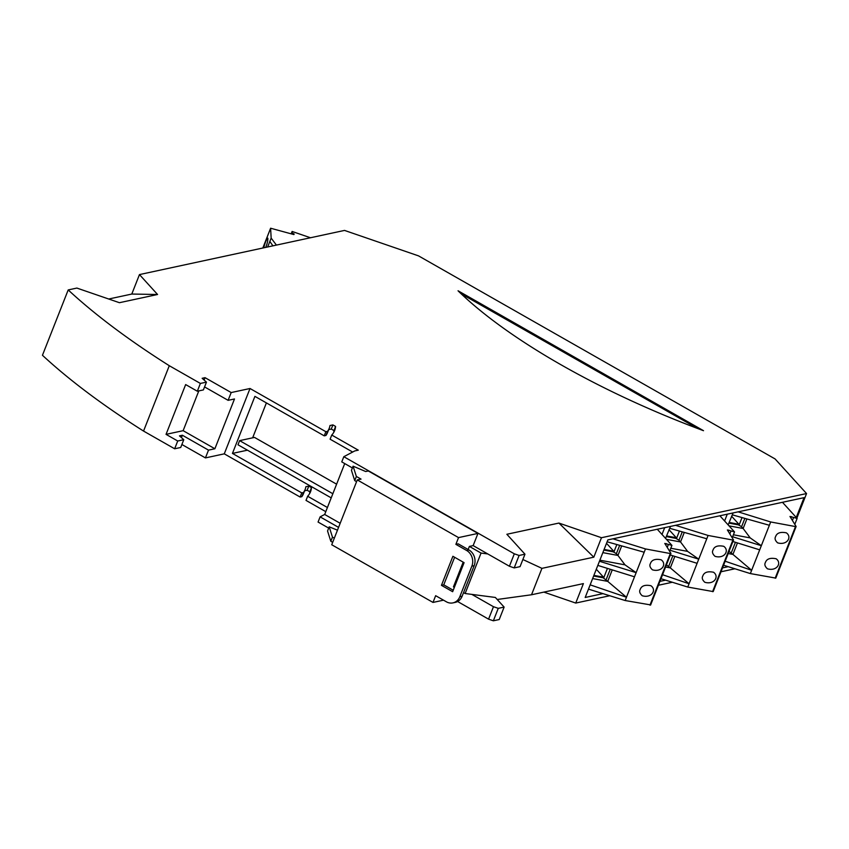 <?xml version="1.0" encoding="UTF-8"?>
<svg xmlns="http://www.w3.org/2000/svg" width="849" height="849" viewBox="0 0 849 849"><rect width="100%" height="100%" fill="white"/><g stroke="black" fill="none" stroke-linecap="round" stroke-linejoin="round"><path stroke-width="1.27" d="M734.937 568.777L720.992 571.78M672.344 582.255L658.399 585.258M609.741 595.743L575.739 603.066L543.891 592.114M493.354 620.799L498.257 608.351L504.126 607.088L499.223 619.537L493.354 620.799L488.568 619.154L457.6 601.516M328.69 528.099L318.067 522.05L320.115 516.861L338.571 527.378M325.783 511.66L306.011 500.401L307.646 496.251L327.417 507.511M309.567 493.704A142.42 44.01 21.5 0 0 309.843 491.783L307.158 490.244L304.611 490.796M307.158 490.244L308.792 486.095L305.863 486.732A136.562 42.195 -158.5 0 1 305.099 489.544L303.464 493.694A136.562 42.195 -158.5 0 1 301.82 496.676L300.111 497.036L224.274 453.844L205.437 457.908L181.888 444.494M197.329 391.219L200.385 383.44L206.456 382.135L203.389 389.914L197.329 391.219L185.655 384.576L166.043 434.359L177.717 441.002L183.777 439.697L180.72 447.476L174.65 448.781L143.545 431.069A468.881 144.892 -158.5 0 1 42.45 355.275L68.196 289.933L76.866 288.066L119.433 302.7L157.564 294.497L139.459 274.588L344.535 230.419L418.536 255.878L775.084 458.938L806.55 493.556L796.871 518.134M108.714 299.018L131.797 294.051L139.459 274.588M143.545 431.069L169.291 365.717A468.881 144.892 -158.5 0 1 68.196 289.933M169.291 365.717L200.385 383.44M177.717 441.002L174.65 448.781M183.777 439.697L179.468 435.866L182.365 435.24L181.431 437.606M182.365 435.24L208.504 450.129L205.437 457.908M206.456 382.135L202.147 378.293L205.044 377.667L231.183 392.556L250.02 388.502L224.274 453.844M231.183 392.556L228.116 400.335L204.567 386.921M208.504 450.129L214.882 448.75L234.494 398.966L228.116 400.335M250.02 388.502L325.857 431.695L324.222 435.845L254.912 396.366L232.446 453.419L301.745 492.887L300.111 497.036M301.82 496.676L303.454 492.526L301.745 492.887M305.099 489.544A136.562 42.195 -158.5 0 1 303.454 492.526M308.792 486.095L311.477 487.634L309.843 491.783M311.477 487.634A142.42 44.01 -158.5 0 1 310.554 491.688A142.42 44.01 -158.5 0 1 307.646 496.251M325.857 431.695L327.565 431.324A136.562 42.195 21.5 0 0 329.21 428.342A136.562 42.195 21.5 0 0 329.974 425.529L332.904 424.903L335.588 426.431A142.42 44.01 -158.5 0 1 334.665 430.496A142.42 44.01 -158.5 0 1 331.747 435.049L358.289 450.161L354.808 450.915L343.813 456.698L514.314 553.813L519.1 555.458L524.969 554.195L506.864 534.276L558.907 523.069L601.474 537.714L806.55 493.556M331.747 435.049L330.112 439.198L352.664 452.039M344.726 463.575L324.679 514.462L320.115 516.861M352.388 467.937L341.765 461.888L343.813 456.698M504.126 607.088L495.36 597.452L471.853 594.396L493.471 606.706L488.568 619.154M575.739 603.066L583.401 583.603L531.527 594.767L497.206 599.479M796.256 517.466L804.056 497.652L607.863 539.9L585.184 597.473L602.981 593.631M659.928 581.374L665.584 580.154M722.531 567.896L728.177 566.676M531.527 594.767L541.938 568.352L593.812 557.177L601.474 537.714M458.046 290.772L703.513 430.698A321.729 99.418 -158.5 0 1 458.173 290.942L458.046 290.772M131.797 294.051L157.564 294.497M214.882 448.75L183.14 430.676L166.043 434.359M198.815 390.89L183.14 430.676M247.473 450.182L232.446 453.419M252.641 437.829L266.395 402.904M333.668 432.502A142.42 44.01 21.5 0 0 333.954 430.581L331.269 429.053L328.712 429.594M329.21 428.342L327.576 432.491A136.562 42.195 -158.5 0 1 325.931 435.473L324.222 435.845M325.931 435.473L327.565 431.324M340.184 523.292L324.679 514.462M493.471 606.706L498.257 608.351M471.853 594.396L465.125 593.515L463.554 592.623M454.353 587.381L453.451 586.871L463.183 562.155M443.518 600.169L433.001 602.429L435.654 595.69L446.383 601.803A11.727 10.114 -102.2 0 0 452.942 602.886A11.727 10.114 -102.2 0 0 459.808 596.741L471.864 566.145A11.727 10.114 -102.2 0 0 466.61 550.46L455.881 544.347L458.534 537.597L477.955 533.416L473.148 545.61L469.38 546.416L468.16 549.515M455.881 544.347L458.195 543.838L468.935 549.961L466.61 550.46M477.955 533.416L368.286 470.962L365.675 471.524L353.088 466.175L356.368 476.459L361.037 479.112L357.27 479.918L331.726 544.75L433.001 602.429M337.478 530.169L329.189 526.847L327.555 530.996L330.823 541.28L332.681 542.341M541.938 568.352L522.867 559.512M469.38 546.416L481.054 553.07L487.782 553.941L473.148 545.61M481.054 553.07L465.125 593.515M558.907 523.069L593.812 557.177M514.314 553.813L509.411 566.251L514.197 567.907L520.066 566.633L524.969 554.195M514.197 567.907L519.1 555.458M509.411 566.251L487.782 553.941M333.954 430.581L335.588 426.431M331.269 429.053L332.904 424.903M204.11 380.044L205.044 377.667M332.84 493.725L239.62 440.631L254.52 437.426L336.607 484.174M458.534 537.597L357.27 479.918M453.228 590.225L443.762 584.834L454.618 557.273M452.942 602.886L455.255 602.387A11.727 10.114 -102.2 0 0 462.121 596.242L474.177 565.646A11.727 10.114 -102.2 0 0 468.935 549.961M464.085 562.664L452.644 591.711L441.448 585.332L452.888 556.286L464.085 562.664M330.823 541.28L332.458 537.13L334.315 538.192M329.189 526.847L332.458 537.13M664.682 527.664L661.997 534.467M724.6 520.989L727.275 514.186M697.591 428.469L461.209 293.839M239.62 440.631L237.985 444.78L331.206 497.875M353.088 466.175L351.454 470.325L354.733 480.608L356.58 481.659M356.368 476.459L354.733 480.608M441.448 585.332L443.762 584.834M270.608 228.275L262.829 248.014L270.608 228.222L271.16 238.113L276.424 245.096M310.479 237.762L292.12 231.448L292.024 232.859L294.168 234.027L293.892 234.568L270.608 228.222M271.16 238.113L269.855 241.413L272.911 245.849M263.774 247.812C265.111 242.432 266.459 239.216 267.838 238.166C267.976 240.49 267.318 243.43 265.875 246.995L265.716 247.399M267.668 246.974L269.855 241.413M292.12 231.448L291.218 233.751M292.024 232.859L291.632 233.868M625.161 600.53L588.495 589.132L590.161 584.844L626.456 597.229L625.161 600.53L650.567 604.902M640.167 589.546C641.441 585.821 645.017 584.547 650.918 585.725C656.967 589.949 651.629 598.513 642.226 595.754C639.775 593.515 639.095 591.445 640.167 589.546M650.387 563.619C651.65 559.894 655.237 558.61 661.138 559.788C667.176 564.023 661.838 572.576 652.446 569.828C649.994 567.578 649.305 565.508 650.387 563.619M597.813 565.402L634.5 576.811L636.134 572.661L599.447 561.253M634.5 576.811L626.456 597.229L607.725 581.374L592.634 578.572M649.973 605.146L670.307 553.548L645.484 548.932L636.134 572.661L624.991 564.85L617.945 555.437L621.701 545.907M670.307 553.548L670.901 553.304L664.778 543.424L671.93 545.387L657.275 529.256M669.638 551.213L671.93 545.387M612.256 569.881L607.725 581.374L603.246 577.808L593.631 576.025M612.936 538.807L645.484 548.932M667.272 547.329L668.28 544.782M607.109 541.8L607.895 539.89M599.479 561.253L597.845 565.402M610.24 569.265L606.154 579.644M607.141 541.811L644.179 552.232M599.872 560.181L624.991 564.85M602.843 552.635L617.945 555.437L616.374 553.707L619.674 545.334M666.274 543.583L665.775 544.846M596.306 569.244L603.501 577.161L593.886 575.367M603.501 577.161L603.246 577.808M607.438 568.384L603.586 578.18M603.851 550.088L613.456 551.871L616.374 553.707M616.841 544.538L613.795 552.243M613.456 551.871L613.721 551.224L604.106 549.441M606.515 543.307L613.721 551.224M775.169 578.19L795.502 526.582L796.118 526.497L775.795 578.105L750.357 573.574L723.571 565.243M750.357 573.574L751.652 570.273L725.152 561.221M765.363 562.59C766.636 558.865 770.213 557.581 776.113 558.759C782.162 562.993 776.824 571.547 767.422 568.798C764.97 566.548 764.291 564.479 765.363 562.59M775.583 536.653C776.846 532.928 780.433 531.654 786.333 532.832C792.372 537.056 787.034 545.62 777.631 542.861C775.19 540.622 774.5 538.553 775.583 536.653M732.92 541.513L759.696 549.844L761.33 545.695L732.613 536.759M759.696 549.844L751.652 570.273L732.92 554.408L728.187 553.537M795.502 526.582L770.68 521.965L761.33 545.695L750.187 537.895L743.14 528.481L746.897 518.941M796.118 526.497L789.973 516.468L797.126 518.421L782.47 502.3M794.834 524.258L797.126 518.421M737.452 542.925L732.92 554.408L729.036 551.362M738.142 511.851L770.68 521.965M792.467 520.363L793.475 517.816M728.155 524.894L733.09 512.934M735.436 542.299L731.35 552.678M732.337 514.844L769.374 525.276M733.398 534.774L750.187 537.895M729.036 525.86L743.14 528.481L741.57 526.751L744.87 518.378M791.47 516.616L790.971 517.89M728.866 523.101L738.651 524.915L741.57 526.751M742.037 517.572L738.991 525.287M738.651 524.915L738.917 524.268L729.121 522.443M731.583 516.203L738.917 524.268M712.576 591.668L732.899 540.06L733.525 539.975L713.192 591.583L687.754 587.052L660.978 578.721M687.754 587.052L689.059 583.751L662.56 574.709M702.77 576.068C704.033 572.343 707.62 571.069 713.521 572.237C719.559 576.471 714.221 585.035 704.819 582.276C702.378 580.026 701.688 577.967 702.77 576.068M712.98 550.141C714.253 546.406 717.829 545.132 723.73 546.31C729.779 550.534 724.441 559.098 715.038 556.339C712.587 554.1 711.908 552.03 712.98 550.141M670.317 554.991L697.103 563.322L698.738 559.173L670.02 550.248M697.103 563.322L689.059 583.751L670.328 567.896L665.584 567.015M732.899 540.06L708.087 535.454L698.738 559.173L687.594 551.372L680.537 541.959L684.294 532.429M733.525 539.975L727.37 529.946L734.523 531.909L719.867 515.778M732.231 537.735L734.523 531.909M674.849 556.403L670.328 567.896L666.444 564.85M675.539 525.329L708.087 535.454M729.875 533.841L730.872 531.294M665.563 538.372L670.487 526.412M672.843 555.777L668.747 566.166M669.734 528.322L706.782 538.754M670.806 548.252L687.594 551.372M666.433 539.338L680.537 541.959L678.967 540.229L682.267 531.856M728.866 530.094L728.368 531.368M666.274 536.579L676.059 538.393L678.967 540.229M679.433 531.06L676.398 538.765M676.059 538.393L676.313 537.746L666.529 535.931M668.98 529.68L676.313 537.746M471.864 566.145L474.177 565.646M462.121 596.242L459.808 596.741M670.922 553.463L650.599 605.061"/></g></svg>
